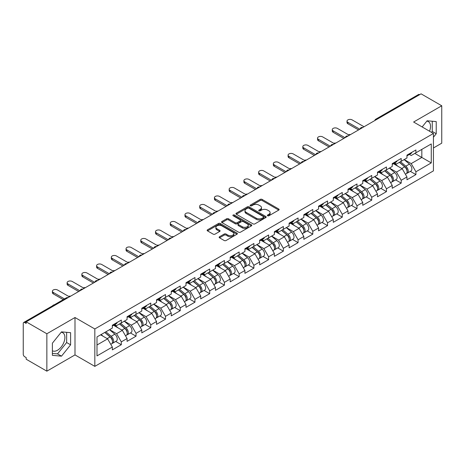 <?xml version="1.0" encoding="UTF-8"?>
<svg xmlns="http://www.w3.org/2000/svg" width="465" height="465" viewBox="0 0 465 465"><rect width="100%" height="100%" fill="white"/><g stroke="black" fill="none" stroke-linecap="round" stroke-linejoin="round"><path stroke-width="0.7" d="M267.608 215.777A0.918 0.529 0 0 0 268.904 215.777L278.75 210.093A1.314 0.756 0 0 0 279.134 209.558A1.314 0.756 0 0 0 278.75 209.023L262.068 199.392A1.314 0.756 0 0 0 260.214 199.392L250.368 205.077A0.918 0.529 0 0 0 250.1 205.449A0.918 0.529 0 0 0 250.368 205.826A0.918 0.529 0 0 0 251.664 205.826L252.937 205.088A4.197 2.424 0 0 1 258.871 205.088L260.261 205.89A4.197 2.424 0 0 1 261.487 207.605A4.197 2.424 0 0 1 260.261 209.32L258.988 210.052A0.918 0.529 0 0 0 258.72 210.43A0.918 0.529 0 0 0 258.988 210.802A0.918 0.529 0 0 0 260.284 210.802L261.557 210.064A4.197 2.424 0 0 1 267.491 210.064L268.88 210.872A4.197 2.424 0 0 1 270.107 212.581A4.197 2.424 0 0 1 268.88 214.295L267.608 215.028A0.918 0.529 0 0 0 267.34 215.405A0.918 0.529 0 0 0 267.608 215.777L267.608 215.028M52.382 350.779A10.416 6.016 120 0 0 57.526 350.232A10.416 6.016 120 0 0 64.333 341.048A10.416 6.016 120 0 0 62.734 332.702A10.416 6.016 120 0 0 61.2 332.231M426.818 121.144A10.416 6.016 -60 0 1 428.358 121.615A10.416 6.016 -60 0 1 429.526 131.211M219.527 236.743A1.314 0.756 0 0 0 219.143 237.278A1.314 0.756 0 0 0 219.527 237.813L224.206 240.515A1.314 0.756 0 0 0 226.06 240.515L236.999 234.203A1.314 0.756 0 0 0 237.382 233.663A1.314 0.756 0 0 0 236.999 233.128L220.311 223.496A1.314 0.756 0 0 0 218.457 223.496L207.524 229.815A1.314 0.756 0 0 0 207.14 230.349A1.314 0.756 0 0 0 207.524 230.884L213.173 234.145A1.314 0.756 0 0 0 215.028 234.145L219.713 231.442A1.314 0.756 0 0 0 220.096 230.907A1.314 0.756 0 0 0 219.713 230.373L216.905 228.757A3.505 2.023 0 0 1 215.882 227.327A3.505 2.023 0 0 1 218.044 225.455A3.505 2.023 0 0 1 221.863 225.891L232.849 232.233A3.505 2.023 0 0 1 233.878 233.663A3.505 2.023 0 0 1 231.71 235.534A3.505 2.023 0 0 1 227.891 235.098L226.06 234.04A1.314 0.756 0 0 0 224.206 234.04L219.527 236.743L219.527 237.813L224.206 235.133L224.206 234.04M74.999 317.519L46.855 333.765L26.18 321.827L421.069 93.837L441.75 105.776L413.612 122.022L433.438 133.472L94.825 328.97L74.999 317.519L74.999 354.917L94.825 366.368L94.825 328.97M253.03 223.874A1.314 0.756 0 0 0 254.884 223.874L265.823 217.556A1.314 0.756 0 0 0 266.207 217.021A1.314 0.756 0 0 0 265.823 216.487L249.141 206.855A1.314 0.756 0 0 0 247.287 206.855L236.348 213.168A1.314 0.756 0 0 0 235.964 213.708A1.314 0.756 0 0 0 236.348 214.243L253.03 223.874M233.517 215.975A0.918 0.529 0 0 1 234.447 216.109L234.447 215.016L251.408 224.81A1.314 0.756 0 0 1 251.792 225.345A1.314 0.756 0 0 1 251.408 225.88L240.475 232.192A1.314 0.756 0 0 1 238.621 232.192L221.933 222.561L221.933 221.491A1.314 0.756 0 0 0 221.549 222.026A1.314 0.756 0 0 0 221.933 222.561M221.933 221.491L226.618 218.788A1.314 0.756 0 0 1 228.472 218.788L235.238 222.694A1.314 0.756 0 0 0 237.092 222.694L240.196 220.904A1.314 0.756 0 0 0 240.579 220.369A1.314 0.756 0 0 0 240.196 219.835L233.151 215.766A0.918 0.529 0 0 1 232.884 215.394A0.918 0.529 0 0 1 233.447 214.9A0.918 0.529 0 0 1 234.447 215.016M94.825 366.368L433.438 170.87L433.438 133.472M115.709 341.461L121.313 344.699L121.313 341.862L116.593 333.684L109.601 329.65M121.313 344.699L112.344 349.878L112.344 347.041L96.999 355.899L96.999 336.927L112.344 328.069L112.344 325.233L121.313 320.054L121.313 322.89L127.073 319.565L127.073 316.729L136.042 311.55L136.042 314.387L141.802 311.056L141.802 308.225L150.776 303.046L150.776 305.877L156.536 302.552L156.536 299.722L165.505 294.543L165.505 297.373L171.265 294.049L171.265 291.212L180.234 286.033L180.234 288.87L185.994 285.545L185.994 282.708L194.963 277.529L194.963 280.366L200.723 277.041L200.723 274.205L209.698 269.026L209.698 271.862L215.458 268.538L215.458 265.701L224.426 260.522L224.426 263.359L230.187 260.028L230.187 257.197L239.155 252.018L239.155 254.849L244.916 251.524L244.916 248.694L253.89 243.515L253.89 246.345L259.65 243.021L259.65 240.184L268.619 235.005L268.619 237.842L274.379 234.517L274.379 231.68L283.348 226.502L283.348 229.338L289.108 226.013L289.108 223.177L298.077 217.998L298.077 220.834L303.837 217.51L303.837 214.673L312.811 209.494L312.811 212.331L318.572 209.006L318.572 206.169L327.54 200.99L327.54 203.821L333.3 200.496L333.3 197.666L342.269 192.487L342.269 195.317L348.029 191.993L348.029 189.156L357.004 183.977L357.004 186.814L362.764 183.489L362.764 180.653L371.733 175.474L371.733 178.31L377.493 174.985L377.493 172.149L386.462 166.97L386.462 169.806L392.222 166.482L392.222 163.645L401.196 158.466L401.196 161.303L406.956 157.978L406.956 155.141L415.925 149.963L415.925 152.799L431.27 143.935L431.27 162.907L415.925 171.771L411.205 163.593L404.213 159.559M410.322 171.37L415.925 174.602L415.925 171.771M415.925 174.602L406.956 179.781L406.956 176.95L401.196 180.275L396.471 172.096L389.484 168.063M395.593 179.874L401.196 183.105L401.196 180.275M401.196 183.105L392.222 188.284L392.222 185.454L386.462 188.778L381.742 180.6L374.755 176.566M380.858 188.377L386.462 191.615L386.462 188.778M386.462 191.615L377.493 196.794L377.493 193.957L371.733 197.282L367.013 189.104L360.026 185.07M366.129 196.881L371.733 200.119L371.733 197.282M371.733 200.119L362.764 205.298L362.764 202.461L357.004 205.786L352.278 197.608L345.292 193.574M351.401 205.385L357.004 208.622L357.004 205.786M357.004 208.622L348.029 213.801L348.029 210.965L342.269 214.289L337.549 206.111L330.563 202.077M336.672 213.894L342.269 217.126L342.269 214.289M342.269 217.126L333.3 222.305L333.3 219.468L327.54 222.799L322.82 214.621L315.834 210.587M321.937 222.398L327.54 225.63L327.54 222.799M327.54 225.63L318.572 230.809L318.572 227.978L312.811 231.303L308.092 223.124L301.099 219.091M307.208 230.902L312.811 234.133L312.811 231.303M312.811 234.133L303.837 239.312L303.837 236.482L298.077 239.806L293.357 231.628L286.37 227.594M292.479 239.405L298.077 242.643L298.077 239.806M298.077 242.643L289.108 247.822L289.108 244.985L283.348 248.31L278.628 240.132L271.641 236.098M277.745 247.909L283.348 251.147L283.348 248.31M283.348 251.147L274.379 256.325L274.379 253.489L268.619 256.814L263.899 248.636L256.907 244.602M263.016 256.413L268.619 259.65L268.619 256.814M268.619 259.65L259.65 264.829L259.65 261.993L253.89 265.317L249.164 257.139L242.178 253.105M248.287 264.922L253.89 268.154L253.89 265.317M253.89 268.154L244.916 273.333L244.916 270.496L239.155 273.821L234.436 265.649L227.449 261.615M233.552 273.426L239.155 276.658L239.155 273.821M239.155 276.658L230.187 281.837L230.187 279.006L224.426 282.331L219.707 274.152L212.72 270.119M218.823 281.93L224.426 285.161L224.426 282.331M224.426 285.161L215.458 290.34L215.458 287.51L209.698 290.834L204.972 282.656L197.985 278.622M204.094 290.433L209.698 293.671L209.698 290.834M209.698 293.671L200.723 298.85L200.723 296.013L194.963 299.338L190.243 291.16L183.256 287.126M189.365 298.937L194.963 302.174L194.963 299.338M194.963 302.174L185.994 307.353L185.994 304.517L180.234 307.842L175.514 299.663L168.528 295.63M174.631 307.441L180.234 310.678L180.234 307.842M180.234 310.678L171.265 315.857L171.265 313.021L165.505 316.345L160.785 308.167L153.793 304.133M159.902 315.95L165.505 319.182L165.505 316.345M165.505 319.182L156.536 324.361L156.536 321.524L150.776 324.849L146.051 316.677L139.064 312.637M145.173 324.454L150.776 327.686L150.776 324.849M150.776 327.686L141.802 332.864L141.802 330.028L136.042 333.358L131.322 325.18L124.335 321.146M130.438 332.957L136.042 336.189L136.042 333.358M136.042 336.189L127.073 341.368L127.073 338.537L121.313 341.862M114.768 324.558L116.593 325.616L121.313 322.89M116.593 333.684L122.353 330.359L113.536 325.268M127.073 338.537L122.353 330.359M129.497 316.055L131.322 317.113L136.042 314.387M131.322 325.18L137.082 321.856L128.27 316.764M141.802 330.028L137.082 321.856M144.226 307.551L146.051 308.603L150.776 305.877M146.051 316.677L151.811 313.346L142.999 308.26M156.536 321.524L151.811 313.346M158.96 299.047L160.785 300.099L165.505 297.373M160.785 308.167L166.546 304.842L157.728 299.756M171.265 313.021L166.546 304.842M173.689 290.544L175.514 291.596L180.234 288.87M175.514 299.663L181.274 296.339L172.463 291.253M185.994 304.517L181.274 296.339M188.418 282.04L190.243 283.092L194.963 280.366M190.243 291.16L196.003 287.835L187.192 282.749M200.723 296.013L196.003 287.835M203.147 273.53L204.972 274.588L209.698 271.862M204.972 282.656L210.732 279.331L201.92 274.24M215.458 287.51L210.732 279.331M217.882 265.027L219.707 266.085L224.426 263.359M219.707 274.152L225.467 270.828L216.649 265.736M230.187 279.006L225.467 270.828M232.61 256.523L234.436 257.575L239.155 254.849M234.436 265.649L240.196 262.318L231.384 257.232M244.916 270.496L240.196 262.318M247.339 248.019L249.164 249.071L253.89 246.345M249.164 257.139L254.925 253.814L246.113 248.729M259.65 261.993L254.925 253.814M262.074 239.516L263.899 240.568L268.619 237.842M263.899 248.636L269.659 245.311L260.842 240.225M274.379 253.489L269.659 245.311M276.803 231.012L278.628 232.064L283.348 229.338M278.628 240.132L284.388 236.807L275.576 231.721M289.108 244.985L284.388 236.807M291.532 222.503L293.357 223.56L298.077 220.834M293.357 231.628L299.117 228.303L290.305 223.212M303.837 236.482L299.117 228.303M306.261 213.999L308.092 215.057L312.811 212.331M308.092 223.124L313.846 219.8L305.034 214.708M318.572 227.978L313.846 219.8M320.995 205.495L322.82 206.547L327.54 203.821M322.82 214.621L328.581 211.29L319.769 206.204M333.3 219.468L328.581 211.29M335.724 196.991L337.549 198.044L342.269 195.317M337.549 206.111L343.31 202.787L334.498 197.701M348.029 210.965L343.31 202.787M350.453 188.488L352.278 189.54L357.004 186.814M352.278 197.608L358.038 194.283L349.227 189.197M362.764 202.461L358.038 194.283M365.188 179.984L367.013 181.036L371.733 178.31M367.013 189.104L372.773 185.779L363.956 180.693M377.493 193.957L372.773 185.779M379.917 171.48L381.742 172.532L386.462 169.806M381.742 180.6L387.502 177.275L378.69 172.184M392.222 185.454L387.502 177.275M394.646 162.971L396.471 164.029L401.196 161.303M396.471 172.096L402.231 168.772L393.419 163.68M406.956 176.95L402.231 168.772M419.657 94.657L376.877 119.348M376.278 119.697A2.005 1.157 120 0 1 376.784 119.296A2.005 1.157 60 0 0 375.784 119.197L418.558 94.5A2.005 1.157 60 0 1 419.558 94.598M409.38 154.467L411.205 155.519L415.925 152.799M411.205 163.593L421.825 157.455L421.825 149.387L431.27 143.935M414.838 153.421L431.27 162.907M433.438 147.975L441.75 143.174L441.75 105.776M46.855 333.765L46.855 371.163L26.18 359.224L26.18 357.591L24.668 356.719A2.005 1.157 -120 0 1 23.25 354.266L23.25 323.408A2.005 1.157 -120 0 1 23.663 322.489A2.005 1.157 -120 0 1 24.668 322.588L26.18 323.46L26.18 321.827M46.855 371.163L74.999 354.917M96.999 344.995L107.618 338.863L100.632 334.829M112.344 347.041L107.618 338.863M433.438 137.204L436.228 133.74L436.228 121.592L427.114 120.778L422.15 126.951M70.604 332.678L61.49 331.865L52.382 343.199L52.382 355.347L61.49 356.167L70.604 344.827L70.604 332.678M267.974 215.911L268.88 215.382A4.197 2.424 0 0 0 270.107 213.673L270.107 212.581M261.487 207.605L261.487 208.698A4.197 2.424 0 0 1 260.261 210.407L259.354 210.93M278.75 209.023L278.75 210.093L262.068 200.479A1.314 0.756 0 0 0 260.214 200.479L250.734 205.954M265.806 217.568L249.141 207.948A1.314 0.756 0 0 0 247.287 207.948L236.365 214.249M263.504 217.399A0.918 0.529 0 0 0 263.771 217.021A0.918 0.529 0 0 0 263.504 216.649L248.862 208.192A0.918 0.529 0 0 0 247.56 208.192L246.218 208.971A4.197 2.424 0 0 0 244.991 210.68A4.197 2.424 0 0 0 246.218 212.395L256.227 218.172A4.197 2.424 0 0 0 262.161 218.172L263.504 217.399L263.504 218.486A0.918 0.529 0 0 0 263.771 218.114L263.771 217.021M244.991 210.68L244.991 211.773A4.197 2.424 0 0 0 246.218 213.487L246.218 212.395M263.504 218.486L262.161 219.265A4.197 2.424 0 0 1 256.227 219.265L246.218 213.487M221.95 222.572L226.618 219.881L226.618 218.788M240.579 220.369L240.579 221.456A1.314 0.756 0 0 1 240.196 221.991L237.092 223.787A1.314 0.756 0 0 1 235.238 223.787L228.472 219.881A1.314 0.756 0 0 0 226.618 219.881M234.447 216.109L251.391 225.891M242.259 226.751A3.505 2.023 0 0 0 246.078 227.187A3.505 2.023 0 0 0 248.24 225.316A3.505 2.023 0 0 0 247.217 223.886L243.346 221.654A1.314 0.756 0 0 0 241.492 221.654L238.388 223.444A1.314 0.756 0 0 0 238.004 223.979A1.314 0.756 0 0 0 238.388 224.514L242.259 226.751L242.259 227.838A3.505 2.023 0 0 0 246.078 228.28A3.505 2.023 0 0 0 248.24 226.409L248.24 225.316M238.004 223.979L238.004 225.072A1.314 0.756 0 0 0 238.388 225.606L238.388 224.514M242.259 227.838L238.388 225.606M233.878 233.663L233.878 234.755A3.505 2.023 0 0 1 231.71 236.627A3.505 2.023 0 0 1 227.891 236.185L226.06 235.133A1.314 0.756 0 0 0 224.206 235.133M215.882 227.327L215.882 228.414A3.505 2.023 0 0 0 216.905 229.844L216.905 228.757M219.695 231.454L216.905 229.844M236.981 234.209L220.311 224.589A1.314 0.756 0 0 0 218.457 224.589L207.541 230.89M431.526 132.362L432.258 131.45L432.258 121.237M432.258 131.45L436.228 133.74M52.382 353.412L57.526 353.877L66.64 342.536L66.64 332.324M66.64 342.536L70.604 344.827M57.526 353.877L61.49 356.167M350.523 134.565A3.005 1.732 0 0 0 348.471 134.786M405.829 167.685L405.172 167.301M406.677 173.306A4.406 2.546 -120 0 0 407.317 173.102A4.406 2.546 -120 0 0 408.107 170.027A4.406 2.546 -120 0 0 405.811 166.185L400.499 161.704M407.317 173.102L410.95 171.004A4.406 2.546 -120 0 0 411.746 167.929A4.406 2.546 -120 0 0 409.45 164.087L404.132 159.605M399.476 162.291L405.538 167.406A2.668 1.54 60 0 1 406.98 170.702M405.381 174.224L406.183 173.759A4.406 2.546 -120 0 0 406.974 170.678A4.406 2.546 -120 0 0 404.678 166.842L399.365 162.355M397.831 166.232L394.244 163.203M364.037 126.765L352.139 119.894A3.005 1.732 0 0 0 348.866 119.517A3.005 1.732 0 0 0 347.012 121.121A3.005 1.732 0 0 0 347.89 122.347L347.89 123.766A3.005 1.732 180 0 1 347.012 122.539L347.012 121.121M358.562 129.927L347.89 123.766M408.136 154.456A4.406 2.546 60 0 1 407.317 155.659A4.406 2.546 60 0 1 406.956 155.81M411.769 152.357A4.406 2.546 60 0 1 410.95 153.56L407.317 155.659M359.788 129.218L347.89 122.347M335.788 143.075A3.005 1.732 0 0 0 333.742 143.296M391.1 176.189L390.437 175.811M391.943 181.809A4.406 2.546 -120 0 0 392.588 181.612A4.406 2.546 -120 0 0 393.378 178.531A4.406 2.546 -120 0 0 391.082 174.689L385.77 170.207M392.588 181.612L396.221 179.507A4.406 2.546 -120 0 0 397.011 176.433A4.406 2.546 -120 0 0 394.715 172.591L389.403 168.109M384.747 170.8L390.803 175.915A2.668 1.54 60 0 1 392.251 179.205M390.652 182.728L391.454 182.263A4.406 2.546 -120 0 0 392.245 179.182A4.406 2.546 -120 0 0 389.949 175.346L384.636 170.858M383.102 174.735L379.516 171.707M321.059 151.578A3.005 1.732 0 0 0 319.013 151.799M376.371 184.692L375.708 184.314M377.214 190.313A4.406 2.546 -120 0 0 377.853 190.115A4.406 2.546 -120 0 0 378.644 187.035A4.406 2.546 -120 0 0 376.354 183.193L371.035 178.711M377.853 190.115L381.492 188.017A4.406 2.546 -120 0 0 382.282 184.936A4.406 2.546 -120 0 0 379.986 181.094L374.674 176.613M370.012 179.304L376.075 184.419A2.668 1.54 60 0 1 377.516 187.709M375.918 191.231L376.72 190.766A4.406 2.546 -120 0 0 377.516 187.686A4.406 2.546 -120 0 0 375.22 183.849L369.902 179.368M368.373 183.239L364.787 180.211M306.33 160.082A3.005 1.732 0 0 0 304.284 160.303M361.636 193.202L360.98 192.818M362.485 198.817A4.406 2.546 -120 0 0 363.124 198.619A4.406 2.546 -120 0 0 363.915 195.538A4.406 2.546 -120 0 0 361.619 191.702L356.306 187.215M363.124 198.619L366.757 196.521A4.406 2.546 -120 0 0 367.553 193.44A4.406 2.546 -120 0 0 365.257 189.604L359.939 185.117M355.283 187.808L361.346 192.923A2.668 1.54 60 0 1 362.787 196.213M361.189 199.735L361.991 199.27A4.406 2.546 -120 0 0 362.781 196.195A4.406 2.546 -120 0 0 360.485 192.353L355.173 187.872M353.638 191.743L350.052 188.72M291.596 168.586A3.005 1.732 0 0 0 289.55 168.807M346.907 201.705L346.245 201.322M347.75 207.32A4.406 2.546 -120 0 0 348.395 207.123A4.406 2.546 -120 0 0 349.186 204.042A4.406 2.546 -120 0 0 346.89 200.206L341.577 195.719M348.395 207.123L352.028 205.024A4.406 2.546 -120 0 0 352.819 201.944A4.406 2.546 -120 0 0 350.529 198.107L345.21 193.62M340.554 196.311L346.617 201.426A2.668 1.54 60 0 1 348.058 204.716M346.46 208.239L347.262 207.779A4.406 2.546 -120 0 0 348.053 204.699A4.406 2.546 -120 0 0 345.757 200.857L340.444 196.375M338.909 200.246L335.323 197.224M276.867 177.089A3.005 1.732 0 0 0 274.821 177.31M332.179 210.209L331.516 209.825M333.021 215.824A4.406 2.546 -120 0 0 333.661 215.626A4.406 2.546 -120 0 0 334.457 212.546A4.406 2.546 -120 0 0 332.161 208.709L326.843 204.228M333.661 215.626L337.299 213.528A4.406 2.546 -120 0 0 338.09 210.447A4.406 2.546 -120 0 0 335.794 206.611L330.481 202.124M325.82 204.815L331.882 209.93A2.668 1.54 60 0 1 333.324 213.22M331.725 216.742L332.527 216.283A4.406 2.546 -120 0 0 333.324 213.203A4.406 2.546 -120 0 0 331.028 209.366L325.715 204.879M324.181 208.75L320.594 205.728M349.308 135.269L337.41 128.398A3.005 1.732 0 0 0 334.132 128.026A3.005 1.732 0 0 0 332.277 129.625A3.005 1.732 0 0 0 333.161 130.851L333.161 132.269A3.005 1.732 180 0 1 332.277 131.043L332.277 129.625M343.827 138.43L333.161 132.269M393.407 162.965A4.406 2.546 60 0 1 392.588 164.162A4.406 2.546 60 0 1 392.222 164.314M397.04 160.861A4.406 2.546 60 0 1 396.221 162.064L392.588 164.162M345.059 137.721L333.161 130.851M334.573 143.772L322.675 136.902A3.005 1.732 0 0 0 319.403 136.53A3.005 1.732 0 0 0 317.549 138.134A3.005 1.732 0 0 0 318.426 139.361L318.426 140.773A3.005 1.732 180 0 1 317.549 139.547L317.549 138.134M329.098 146.934L318.426 140.773M378.673 171.469A4.406 2.546 60 0 1 377.853 172.666A4.406 2.546 60 0 1 377.493 172.817M382.311 169.37A4.406 2.546 60 0 1 381.492 170.568L377.853 172.666M330.324 146.225L318.426 139.361M319.844 152.276L307.946 145.411A3.005 1.732 0 0 0 304.674 145.034A3.005 1.732 0 0 0 302.82 146.638A3.005 1.732 0 0 0 303.697 147.864L303.697 149.282A3.005 1.732 180 0 1 302.82 148.056L302.82 146.638M314.369 155.438L303.697 149.282M363.944 179.972A4.406 2.546 60 0 1 363.124 181.17A4.406 2.546 60 0 1 362.764 181.321M367.583 177.874A4.406 2.546 60 0 1 366.757 179.072L363.124 181.17M315.596 154.729L303.697 147.864M305.116 160.785L293.217 153.915A3.005 1.732 0 0 0 289.945 153.537A3.005 1.732 0 0 0 288.085 155.141A3.005 1.732 0 0 0 288.968 156.368L288.968 157.786A3.005 1.732 180 0 1 288.085 156.56L288.085 155.141M299.64 163.947L288.968 157.786M349.215 188.476A4.406 2.546 60 0 1 348.395 189.679A4.406 2.546 60 0 1 348.029 189.825M352.848 186.378A4.406 2.546 60 0 1 352.028 187.581L348.395 189.679M300.867 163.238L288.968 156.368M290.381 169.289L278.489 162.419A3.005 1.732 0 0 0 275.21 162.041A3.005 1.732 0 0 0 273.356 163.645A3.005 1.732 0 0 0 274.24 164.872L274.24 166.29A3.005 1.732 180 0 1 273.356 165.063L273.356 163.645M284.906 172.451L274.24 166.29M334.48 196.98A4.406 2.546 60 0 1 333.661 198.183A4.406 2.546 60 0 1 333.3 198.328M338.119 194.881A4.406 2.546 60 0 1 337.299 196.085L333.661 198.183M286.132 171.742L274.24 164.872M262.138 185.593A3.005 1.732 0 0 0 260.092 185.814M317.444 218.713L316.787 218.329M318.293 224.333A4.406 2.546 -120 0 0 318.932 224.13A4.406 2.546 -120 0 0 319.722 221.055A4.406 2.546 -120 0 0 317.426 217.213L312.114 212.732M318.932 224.13L322.571 222.032A4.406 2.546 -120 0 0 323.361 218.951A4.406 2.546 -120 0 0 321.065 215.115L315.752 210.633M311.091 213.319L317.153 218.434A2.668 1.54 60 0 1 318.595 221.724M316.996 225.252L317.798 224.787A4.406 2.546 -120 0 0 318.589 221.706A4.406 2.546 -120 0 0 316.299 217.87L310.98 213.383M309.452 217.26L305.865 214.231M275.652 177.793L263.754 170.922A3.005 1.732 0 0 0 260.481 170.545A3.005 1.732 0 0 0 258.627 172.149A3.005 1.732 0 0 0 259.505 173.375L259.505 174.794A3.005 1.732 180 0 1 258.627 173.567L258.627 172.149M270.177 180.955L259.505 174.794M319.751 205.483A4.406 2.546 60 0 1 318.932 206.687A4.406 2.546 60 0 1 318.572 206.838M323.39 203.385A4.406 2.546 60 0 1 322.571 204.588L318.932 206.687M271.403 180.246L259.505 173.375M247.403 194.103A3.005 1.732 0 0 0 245.357 194.324M302.715 227.216L302.052 226.839M303.564 232.837A4.406 2.546 -120 0 0 304.203 232.64A4.406 2.546 -120 0 0 304.994 229.559A4.406 2.546 -120 0 0 302.698 225.717L297.385 221.235M304.203 232.64L307.836 230.535A4.406 2.546 -120 0 0 308.626 227.461A4.406 2.546 -120 0 0 306.336 223.619L301.018 219.137M296.362 221.828L302.424 226.943A2.668 1.54 60 0 1 303.866 230.233M302.267 233.756L303.07 233.291A4.406 2.546 -120 0 0 303.86 230.21A4.406 2.546 -120 0 0 301.564 226.374L296.252 221.886M294.717 225.763L291.131 222.735M260.923 186.296L249.025 179.426A3.005 1.732 0 0 0 245.753 179.054A3.005 1.732 0 0 0 243.898 180.653A3.005 1.732 0 0 0 244.776 181.879L244.776 183.297A3.005 1.732 180 0 1 243.898 182.071L243.898 180.653M255.448 189.458L244.776 183.297M305.023 213.993A4.406 2.546 60 0 1 304.203 215.19A4.406 2.546 60 0 1 303.837 215.342M308.655 211.889A4.406 2.546 60 0 1 307.836 213.092L304.203 215.19M256.674 188.749L244.776 181.879M232.674 202.606A3.005 1.732 0 0 0 230.628 202.827M287.986 235.72L287.324 235.342M288.829 241.341A4.406 2.546 -120 0 0 289.468 241.143A4.406 2.546 -120 0 0 290.265 238.063A4.406 2.546 -120 0 0 287.969 234.221L282.656 229.739M289.468 241.143L293.107 239.045A4.406 2.546 -120 0 0 293.897 235.964A4.406 2.546 -120 0 0 291.602 232.122L286.289 227.641M281.627 230.332L287.69 235.447A2.668 1.54 60 0 1 289.131 238.737M287.533 242.259L288.341 241.794A4.406 2.546 -120 0 0 289.131 238.714A4.406 2.546 -120 0 0 286.835 234.877L281.523 230.396M279.988 234.267L276.402 231.239M246.194 194.8L234.296 187.93A3.005 1.732 0 0 0 231.018 187.558A3.005 1.732 0 0 0 229.164 189.156A3.005 1.732 0 0 0 230.047 190.388L230.047 191.801A3.005 1.732 180 0 1 229.164 190.574L229.164 189.156M240.713 197.962L230.047 191.801M290.294 222.497A4.406 2.546 60 0 1 289.468 223.694A4.406 2.546 60 0 1 289.108 223.845M293.927 220.398A4.406 2.546 60 0 1 293.107 221.596L289.468 223.694M241.945 197.253L230.047 190.388M217.946 211.11A3.005 1.732 0 0 0 215.9 211.331M273.257 244.23L272.595 243.846M274.1 249.845A4.406 2.546 -120 0 0 274.739 249.647A4.406 2.546 -120 0 0 275.53 246.566A4.406 2.546 -120 0 0 273.24 242.73L267.921 238.243M274.739 249.647L278.378 247.549A4.406 2.546 -120 0 0 279.169 244.468A4.406 2.546 -120 0 0 276.873 240.632L271.56 236.144M266.898 238.836L272.961 243.951A2.668 1.54 60 0 1 274.402 247.241M272.804 250.763L273.606 250.298A4.406 2.546 -120 0 0 274.397 247.223A4.406 2.546 -120 0 0 272.106 243.381L266.788 238.9M265.259 242.771L261.673 239.748M231.46 203.304L219.561 196.439A3.005 1.732 0 0 0 216.289 196.061A3.005 1.732 0 0 0 214.435 197.666A3.005 1.732 0 0 0 215.312 198.892L215.312 200.31A3.005 1.732 180 0 1 214.435 199.084L214.435 197.666M225.984 206.466L215.312 200.31M275.559 231A4.406 2.546 60 0 1 274.739 232.198A4.406 2.546 60 0 1 274.379 232.349M279.198 228.902A4.406 2.546 60 0 1 278.378 230.099L274.739 232.198M227.211 205.757L215.312 198.892M203.217 219.614A3.005 1.732 0 0 0 201.171 219.835M258.523 252.733L257.866 252.35M259.371 258.348A4.406 2.546 -120 0 0 260.011 258.151A4.406 2.546 -120 0 0 260.801 255.07A4.406 2.546 -120 0 0 258.505 251.234L253.193 246.746M260.011 258.151L263.643 256.052A4.406 2.546 -120 0 0 264.44 252.972A4.406 2.546 -120 0 0 262.144 249.135L256.825 244.648M252.169 247.339L258.232 252.454A2.668 1.54 60 0 1 259.673 255.744M258.075 259.267L258.877 258.807A4.406 2.546 -120 0 0 259.668 255.727A4.406 2.546 -120 0 0 257.372 251.885L252.059 247.403M250.525 251.274L246.938 248.252M216.731 211.813L204.833 204.943A3.005 1.732 0 0 0 201.56 204.565A3.005 1.732 0 0 0 199.706 206.169A3.005 1.732 0 0 0 200.584 207.396L200.584 208.814A3.005 1.732 180 0 1 199.706 207.588L199.706 206.169M211.255 214.975L200.584 208.814M260.83 239.504A4.406 2.546 60 0 1 260.011 240.707A4.406 2.546 60 0 1 259.65 240.853M264.463 237.406A4.406 2.546 60 0 1 263.643 238.603L260.011 240.707M212.482 214.266L200.584 207.396M188.482 228.117A3.005 1.732 0 0 0 186.436 228.338M243.794 261.237L243.131 260.853M244.637 266.852A4.406 2.546 -120 0 0 245.282 266.654A4.406 2.546 -120 0 0 246.072 263.574A4.406 2.546 -120 0 0 243.776 259.737L238.464 255.256M245.282 266.654L248.915 264.556A4.406 2.546 -120 0 0 249.705 261.475A4.406 2.546 -120 0 0 247.409 257.639L242.096 253.152M237.441 255.843L243.503 260.958A2.668 1.54 60 0 1 244.945 264.248M243.346 267.77L244.148 267.311A4.406 2.546 -120 0 0 244.939 264.23A4.406 2.546 -120 0 0 242.643 260.388L237.33 255.907M235.796 259.778L232.209 256.756M202.002 220.317L190.104 213.447A3.005 1.732 0 0 0 186.825 213.069A3.005 1.732 0 0 0 184.971 214.673A3.005 1.732 0 0 0 185.855 215.9L185.855 217.318A3.005 1.732 180 0 1 184.971 216.091L184.971 214.673M196.521 223.479L185.855 217.318M246.101 248.008A4.406 2.546 60 0 1 245.282 249.211A4.406 2.546 60 0 1 244.916 249.356M249.734 245.909A4.406 2.546 60 0 1 248.915 247.113L245.282 249.211M197.753 222.77L185.855 215.9M173.753 236.621A3.005 1.732 0 0 0 171.707 236.842M229.065 269.741L228.402 269.357M229.908 275.361A4.406 2.546 -120 0 0 230.547 275.158A4.406 2.546 -120 0 0 231.343 272.083A4.406 2.546 -120 0 0 229.047 268.241L223.729 263.76M230.547 275.158L234.186 273.06A4.406 2.546 -120 0 0 234.976 269.979A4.406 2.546 -120 0 0 232.68 266.143L227.368 261.661M222.706 264.347L228.768 269.462A2.668 1.54 60 0 1 230.21 272.752M228.611 276.28L229.414 275.815A4.406 2.546 -120 0 0 230.21 272.734A4.406 2.546 -120 0 0 227.914 268.898L222.596 264.411M221.067 268.288L217.481 265.259M187.267 228.821L175.369 221.95A3.005 1.732 0 0 0 172.096 221.573A3.005 1.732 0 0 0 170.242 223.177A3.005 1.732 0 0 0 171.12 224.403L171.12 225.821A3.005 1.732 180 0 1 170.242 224.595L170.242 223.177M181.792 231.983L171.12 225.821M231.367 256.511A4.406 2.546 60 0 1 230.547 257.715A4.406 2.546 60 0 1 230.187 257.866M235.005 254.413A4.406 2.546 60 0 1 234.186 255.616L230.547 257.715M183.018 231.274L171.12 224.403M159.024 245.131A3.005 1.732 0 0 0 156.978 245.351M214.33 278.244L213.673 277.867M215.179 283.865A4.406 2.546 -120 0 0 215.818 283.662A4.406 2.546 -120 0 0 216.609 280.587A4.406 2.546 -120 0 0 214.313 276.745L209 272.263M215.818 283.662L219.451 281.563A4.406 2.546 -120 0 0 220.247 278.489A4.406 2.546 -120 0 0 217.951 274.646L212.639 270.165M207.977 272.856L214.04 277.965A2.668 1.54 60 0 1 215.481 281.261M213.883 284.783L214.685 284.318A4.406 2.546 -120 0 0 215.475 281.238A4.406 2.546 -120 0 0 213.179 277.402L207.867 272.914M206.338 276.791L202.752 273.763M172.538 237.324L160.64 230.454A3.005 1.732 0 0 0 157.368 230.082A3.005 1.732 0 0 0 155.513 231.68A3.005 1.732 0 0 0 156.391 232.907L156.391 234.325A3.005 1.732 180 0 1 155.513 233.099L155.513 231.68M167.063 240.486L156.391 234.325M216.638 265.015A4.406 2.546 60 0 1 215.818 266.218A4.406 2.546 60 0 1 215.458 266.369M220.276 262.917A4.406 2.546 60 0 1 219.451 264.12L215.818 266.218M168.289 239.777L156.391 232.907M144.29 253.634A3.005 1.732 0 0 0 142.244 253.855M199.601 286.748L198.939 286.37M200.444 292.369A4.406 2.546 -120 0 0 201.089 292.171A4.406 2.546 -120 0 0 201.88 289.091A4.406 2.546 -120 0 0 199.584 285.248L194.271 280.767M201.089 292.171L204.722 290.073A4.406 2.546 -120 0 0 205.513 286.992A4.406 2.546 -120 0 0 203.222 283.15L197.904 278.669M193.248 281.36L199.311 286.475A2.668 1.54 60 0 1 200.752 289.765M199.154 293.287L199.956 292.822A4.406 2.546 -120 0 0 200.746 289.742A4.406 2.546 -120 0 0 198.45 285.905L193.138 281.424M191.603 285.295L188.017 282.267M157.809 245.828L145.911 238.958A3.005 1.732 0 0 0 142.639 238.586A3.005 1.732 0 0 0 140.779 240.184A3.005 1.732 0 0 0 141.662 241.411L141.662 242.829A3.005 1.732 180 0 1 140.779 241.602L140.779 240.184M152.334 248.99L141.662 242.829M201.909 273.525A4.406 2.546 60 0 1 201.089 274.722A4.406 2.546 60 0 1 200.723 274.873M205.542 271.426A4.406 2.546 60 0 1 204.722 272.624L201.089 274.722M153.56 248.281L141.662 241.411M129.561 262.138A3.005 1.732 0 0 0 127.515 262.359M184.872 295.252L184.21 294.874M185.715 300.872A4.406 2.546 -120 0 0 186.355 300.675A4.406 2.546 -120 0 0 187.151 297.594A4.406 2.546 -120 0 0 184.855 293.758L179.537 289.271M186.355 300.675L189.993 298.577A4.406 2.546 -120 0 0 190.784 295.496A4.406 2.546 -120 0 0 188.488 291.654L183.175 287.172M178.514 289.864L184.576 294.979A2.668 1.54 60 0 1 186.017 298.268M184.419 301.791L185.221 301.326A4.406 2.546 -120 0 0 186.017 298.251A4.406 2.546 -120 0 0 183.721 294.409L178.409 289.928M176.874 293.799L173.288 290.776M143.081 254.332L131.182 247.467A3.005 1.732 0 0 0 127.904 247.089A3.005 1.732 0 0 0 126.05 248.694A3.005 1.732 0 0 0 126.933 249.92L126.933 251.338A3.005 1.732 180 0 1 126.05 250.106L126.05 248.694M137.599 257.494L126.933 251.338M187.18 282.028A4.406 2.546 60 0 1 186.355 283.226A4.406 2.546 60 0 1 185.994 283.377M190.813 279.93A4.406 2.546 60 0 1 189.993 281.127L186.355 283.226M138.826 256.785L126.933 249.92M114.832 270.642A3.005 1.732 0 0 0 112.786 270.863M170.138 303.761L169.481 303.378M170.986 309.376A4.406 2.546 -120 0 0 171.626 309.178A4.406 2.546 -120 0 0 172.416 306.098A4.406 2.546 -120 0 0 170.126 302.262L164.808 297.774M171.626 309.178L175.264 307.08A4.406 2.546 -120 0 0 176.055 304A4.406 2.546 -120 0 0 173.759 300.163L168.446 295.676M163.785 298.367L169.847 303.482A2.668 1.54 60 0 1 171.289 306.772M169.69 310.295L170.492 309.835A4.406 2.546 -120 0 0 171.283 306.755A4.406 2.546 -120 0 0 168.993 302.913L163.674 298.431M162.145 302.302L158.559 299.28M128.346 262.841L116.448 255.971A3.005 1.732 0 0 0 113.175 255.593A3.005 1.732 0 0 0 111.321 257.197A3.005 1.732 0 0 0 112.199 258.424L112.199 259.842A3.005 1.732 180 0 1 111.321 258.616L111.321 257.197M122.87 266.003L112.199 259.842M172.445 290.532A4.406 2.546 60 0 1 171.626 291.735A4.406 2.546 60 0 1 171.265 291.881M176.084 288.434A4.406 2.546 60 0 1 175.264 289.631L171.626 291.735M124.097 265.294L112.199 258.424M100.103 279.145A3.005 1.732 0 0 0 98.051 279.366M155.409 312.265L154.746 311.881M156.257 317.88A4.406 2.546 -120 0 0 156.897 317.682A4.406 2.546 -120 0 0 157.687 314.602A4.406 2.546 -120 0 0 155.391 310.765L150.079 306.284M156.897 317.682L160.53 315.584A4.406 2.546 -120 0 0 161.32 312.503A4.406 2.546 -120 0 0 159.03 308.667L153.712 304.18M149.056 306.871L155.118 311.986A2.668 1.54 60 0 1 156.56 315.276M154.961 318.798L155.763 318.339A4.406 2.546 -120 0 0 156.554 315.258A4.406 2.546 -120 0 0 154.258 311.416L148.945 306.935M147.411 310.806L143.825 307.784M113.617 271.345L101.719 264.475A3.005 1.732 0 0 0 98.446 264.097A3.005 1.732 0 0 0 96.592 265.701A3.005 1.732 0 0 0 97.47 266.927L97.47 268.346A3.005 1.732 180 0 1 96.592 267.119L96.592 265.701M108.142 274.507L97.47 268.346M157.716 299.036A4.406 2.546 60 0 1 156.897 300.239A4.406 2.546 60 0 1 156.536 300.384M161.349 296.937A4.406 2.546 60 0 1 160.53 298.141L156.897 300.239M109.368 273.798L97.47 266.927M85.368 287.649A3.005 1.732 0 0 0 83.322 287.87M140.68 320.769L140.017 320.385M141.523 326.384A4.406 2.546 -120 0 0 142.168 326.186A4.406 2.546 -120 0 0 142.958 323.111A4.406 2.546 -120 0 0 140.663 319.269L135.35 314.788M142.168 326.186L145.801 324.088A4.406 2.546 -120 0 0 146.591 321.007A4.406 2.546 -120 0 0 144.295 317.171L138.983 312.689M134.321 315.375L140.384 320.49A2.668 1.54 60 0 1 141.831 323.779M140.227 327.308L141.035 326.843A4.406 2.546 -120 0 0 141.825 323.762A4.406 2.546 -120 0 0 139.529 319.926L134.216 315.439M132.682 319.316L129.096 316.287M98.888 279.849L86.99 272.978A3.005 1.732 0 0 0 83.712 272.6A3.005 1.732 0 0 0 81.857 274.205A3.005 1.732 0 0 0 82.741 275.431L82.741 276.849A3.005 1.732 180 0 1 81.857 275.623L81.857 274.205M93.407 283.011L82.741 276.849M142.988 307.539A4.406 2.546 60 0 1 142.168 308.743A4.406 2.546 60 0 1 141.802 308.894M146.62 305.441A4.406 2.546 60 0 1 145.801 306.644L142.168 308.743M94.639 282.302L82.741 275.431M70.639 296.159A3.005 1.732 0 0 0 68.593 296.379M125.951 329.272L125.288 328.889M126.794 334.893A4.406 2.546 -120 0 0 127.433 334.69A4.406 2.546 -120 0 0 128.224 331.615A4.406 2.546 -120 0 0 125.934 327.773L120.615 323.291M127.433 334.69L131.072 332.591A4.406 2.546 -120 0 0 131.862 329.516A4.406 2.546 -120 0 0 129.566 325.674L124.254 321.193M119.592 323.884L125.655 328.993A2.668 1.54 60 0 1 127.096 332.289M125.498 335.811L126.3 335.346A4.406 2.546 -120 0 0 127.09 332.266A4.406 2.546 -120 0 0 124.8 328.43L119.482 323.942M117.953 327.819L114.367 324.791M84.153 288.352L72.255 281.482A3.005 1.732 0 0 0 68.983 281.11A3.005 1.732 0 0 0 67.129 282.708A3.005 1.732 0 0 0 68.006 283.935L68.006 285.353A3.005 1.732 180 0 1 67.129 284.127L67.129 282.708M78.678 291.514L68.006 285.353M128.253 316.043A4.406 2.546 60 0 1 127.433 317.246A4.406 2.546 60 0 1 127.073 317.397M131.891 313.945A4.406 2.546 60 0 1 131.072 315.148L127.433 317.246M79.904 290.805L68.006 283.935M54.428 304.732A3.005 1.732 0 0 0 52.562 305.807M111.216 337.776L110.56 337.398M112.065 343.397A4.406 2.546 -120 0 0 112.704 343.199A4.406 2.546 -120 0 0 113.495 340.118A4.406 2.546 -120 0 0 111.199 336.276L105.886 331.795M112.704 343.199L116.337 341.101A4.406 2.546 -120 0 0 117.134 338.02A4.406 2.546 -120 0 0 114.838 334.178L109.519 329.697M104.863 332.388L110.926 337.503A2.668 1.54 60 0 1 112.367 340.793M110.769 344.315L111.571 343.85A4.406 2.546 -120 0 0 112.361 340.769A4.406 2.546 -120 0 0 110.066 336.933L104.753 332.452M103.218 336.323L101.12 334.55M69.425 296.856L57.526 289.986A3.005 1.732 0 0 0 54.254 289.614A3.005 1.732 0 0 0 52.4 291.212A3.005 1.732 0 0 0 53.277 292.439L53.277 293.857A3.005 1.732 180 0 1 52.4 292.63L52.4 291.212M63.269 299.629L53.277 293.857M113.524 324.553A4.406 2.546 60 0 1 112.704 325.75A4.406 2.546 60 0 1 112.344 325.901M117.157 322.454A4.406 2.546 60 0 1 116.337 323.652L112.704 325.75M64.496 298.919L53.277 292.439M67.535 297.949L24.668 322.588M67.948 297.71A2.005 1.157 -60 0 0 67.442 297.891A2.005 1.157 -120 0 0 66.443 297.792L23.663 322.489M361.543 128.201A2.005 1.157 120 0 1 362.055 127.799A2.005 1.157 -60 0 1 362.561 127.613M346.814 136.71A2.005 1.157 120 0 1 347.326 136.303A2.005 1.157 -60 0 1 347.832 136.123M332.086 145.214A2.005 1.157 120 0 1 332.591 144.807A2.005 1.157 -60 0 1 333.103 144.627M317.351 153.717A2.005 1.157 120 0 1 317.862 153.316A2.005 1.157 -60 0 1 318.368 153.13M302.622 162.221A2.005 1.157 120 0 1 303.134 161.82A2.005 1.157 -60 0 1 303.639 161.634M287.893 170.725A2.005 1.157 120 0 1 288.399 170.324A2.005 1.157 -60 0 1 288.91 170.138M273.164 179.228A2.005 1.157 120 0 1 273.67 178.827A2.005 1.157 -60 0 1 274.181 178.641M258.43 187.738A2.005 1.157 120 0 1 258.941 187.331A2.005 1.157 -60 0 1 259.447 187.151M243.701 196.242A2.005 1.157 120 0 1 244.206 195.835A2.005 1.157 -60 0 1 244.718 195.655M228.972 204.745A2.005 1.157 120 0 1 229.478 204.344A2.005 1.157 -60 0 1 229.989 204.158M214.237 213.249A2.005 1.157 120 0 1 214.749 212.848A2.005 1.157 -60 0 1 215.254 212.662M199.508 221.753A2.005 1.157 120 0 1 200.02 221.352A2.005 1.157 -60 0 1 200.525 221.166M184.779 230.256A2.005 1.157 120 0 1 185.285 229.855A2.005 1.157 -60 0 1 185.797 229.669M170.045 238.76A2.005 1.157 120 0 1 170.556 238.359A2.005 1.157 -60 0 1 171.062 238.173M155.316 247.27A2.005 1.157 120 0 1 155.827 246.863A2.005 1.157 -60 0 1 156.333 246.683M140.587 255.773A2.005 1.157 120 0 1 141.093 255.372A2.005 1.157 -60 0 1 141.604 255.186M125.858 264.277A2.005 1.157 120 0 1 126.364 263.876A2.005 1.157 -60 0 1 126.875 263.69M111.123 272.781A2.005 1.157 120 0 1 111.635 272.38A2.005 1.157 -60 0 1 112.141 272.194M96.395 281.284A2.005 1.157 120 0 1 96.9 280.883A2.005 1.157 -60 0 1 97.412 280.697M81.666 289.788A2.005 1.157 120 0 1 82.171 289.387A2.005 1.157 -60 0 1 82.683 289.201M268.88 215.382L268.88 214.295M258.988 210.802L258.988 210.052M260.261 210.407L260.261 209.32M250.368 205.826L250.368 205.077M260.214 200.479L260.214 199.392M262.068 200.479L262.068 199.392M236.348 214.243L236.348 213.168M247.287 207.948L247.287 206.855M249.141 207.948L249.141 206.855M265.823 217.556L265.823 216.487M256.227 219.265L256.227 218.172M262.161 219.265L262.161 218.172M228.472 219.881L228.472 218.788M235.238 223.787L235.238 222.694M237.092 223.787L237.092 222.694M240.196 221.991L240.196 220.904M251.408 225.88L251.408 224.81M226.06 235.133L226.06 234.04M227.891 236.185L227.891 235.098M219.713 231.442L219.713 230.373M207.524 230.884L207.524 229.815M218.457 224.589L218.457 223.496M220.311 224.589L220.311 223.496M236.999 234.203L236.999 233.128M405.811 166.185L409.45 164.087M401.783 168.51L404.678 166.842M391.082 174.689L394.715 172.591M387.054 177.014L389.949 175.346M376.354 183.193L379.986 181.094M372.325 185.523L375.22 183.849M361.619 191.702L365.257 189.604M357.591 194.027L360.485 192.353M346.89 200.206L350.529 198.107M342.862 202.531L345.757 200.857M332.161 208.709L335.794 206.611M328.133 211.034L331.028 209.366M317.426 217.213L321.065 215.115M313.404 219.538L316.299 217.87M302.698 225.717L306.336 223.619M298.67 228.042L301.564 226.374M287.969 234.221L291.602 232.122M283.941 236.551L286.835 234.877M273.24 242.73L276.873 240.632M269.212 245.055L272.106 243.381M258.505 251.234L262.144 249.135M254.477 253.559L257.372 251.885M243.776 259.737L247.409 257.639M239.748 262.062L242.643 260.388M229.047 268.241L232.68 266.143M225.019 270.566L227.914 268.898M214.313 276.745L217.951 274.646M210.285 279.07L213.179 277.402M199.584 285.248L203.222 283.15M195.556 287.573L198.45 285.905M184.855 293.758L188.488 291.654M180.827 296.083L183.721 294.409M170.126 302.262L173.759 300.163M166.098 304.587L168.993 302.913M155.391 310.765L159.03 308.667M151.363 313.09L154.258 311.416M140.663 319.269L144.295 317.171M136.634 321.594L139.529 319.926M125.934 327.773L129.566 325.674M121.906 330.098L124.8 328.43M111.199 336.276L114.838 334.178M107.171 338.601L110.066 336.933M375.784 119.197A2.005 2.005 0 0 0 374.819 120.54M362.694 127.538A2.005 2.005 0 0 0 360.09 129.043M347.965 136.042A2.005 2.005 0 0 0 345.361 137.547M333.236 144.545A2.005 2.005 0 0 0 330.627 146.051M318.502 153.055A2.005 2.005 0 0 0 315.898 154.554M303.773 161.558A2.005 2.005 0 0 0 301.169 163.064M289.044 170.062A2.005 2.005 0 0 0 286.434 171.568M274.315 178.566A2.005 2.005 0 0 0 271.705 180.071M259.58 187.07A2.005 2.005 0 0 0 256.976 188.575M244.852 195.573A2.005 2.005 0 0 0 242.248 197.079M230.123 204.083A2.005 2.005 0 0 0 227.513 205.582M215.388 212.586A2.005 2.005 0 0 0 212.784 214.092M200.659 221.09A2.005 2.005 0 0 0 198.055 222.596M185.93 229.594A2.005 2.005 0 0 0 183.32 231.099M171.196 238.097A2.005 2.005 0 0 0 168.592 239.603M156.467 246.601A2.005 2.005 0 0 0 153.863 248.107M141.738 255.111A2.005 2.005 0 0 0 139.128 256.61M127.009 263.614A2.005 2.005 0 0 0 124.399 265.12M112.274 272.118A2.005 2.005 0 0 0 109.67 273.623M97.545 280.622A2.005 2.005 0 0 0 94.941 282.127M82.817 289.125A2.005 2.005 0 0 0 80.207 290.631M68.082 297.629A2.005 2.005 0 0 0 66.443 297.792"/></g></svg>
